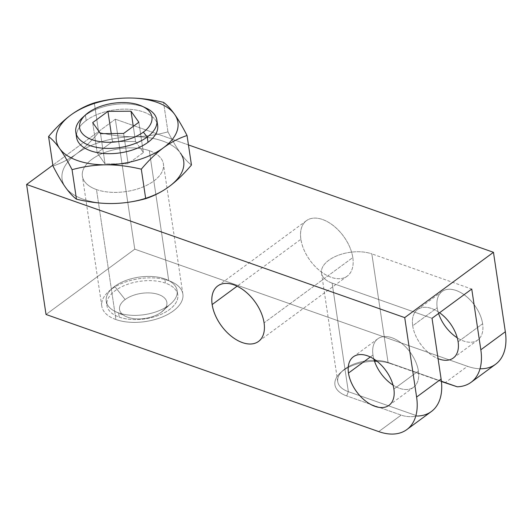 <?xml version="1.0" encoding="UTF-8"?>
<svg xmlns="http://www.w3.org/2000/svg" width="532" height="532" viewBox="0 0 532 532"><rect width="100%" height="100%" fill="white"/><g stroke="black" fill="none" stroke-linecap="round" stroke-linejoin="round"><path stroke-width="0.4" stroke-dasharray="2.66 2" d="M188.454 144.93L115.338 119.195L188.454 144.93L115.338 119.195L134.762 249.175L467.468 366.302A60.216 36.123 -126.3 0 0 480.03 368.762A60.216 36.123 53.7 0 1 467.468 366.302L445.038 382.807M300.879 239.26A34.427 20.648 53.7 0 1 322.525 219.51A34.427 20.648 53.7 0 1 352.809 257.541A34.427 20.648 53.7 0 1 331.163 277.298A34.427 20.648 53.7 0 1 300.879 239.26A34.427 20.648 53.7 0 1 306.439 220.674A34.427 20.648 53.7 0 1 333.597 225.834A34.427 20.648 53.7 0 1 352.809 257.541L264.078 322.844L352.809 257.541A34.427 20.648 53.7 0 1 347.25 276.128A34.427 20.648 53.7 0 1 320.091 270.974A34.427 20.648 53.7 0 1 300.879 239.26L237.106 286.196M438.574 313.474A30.111 18.061 53.7 0 1 437.204 307.762L412.692 325.797A30.111 18.061 -126.3 0 1 439.572 312.743A30.111 18.061 -126.3 0 0 417.56 309.544A30.111 18.061 -126.3 0 0 412.692 325.797L437.204 307.762A30.111 18.061 53.7 0 1 442.072 291.509A30.111 18.061 53.7 0 1 465.826 296.018A30.111 18.061 53.7 0 1 482.624 323.755A30.111 18.061 -126.3 0 0 453.67 289.76A30.111 18.061 -126.3 0 0 438.574 313.474A30.111 18.061 53.7 0 1 437.204 307.762A30.111 18.061 53.7 0 1 456.137 290.485A30.111 18.061 53.7 0 1 482.624 323.755A30.111 18.061 53.7 0 1 457.274 337.84A30.111 18.061 -126.3 0 0 482.624 323.755L458.118 341.79L482.624 323.755A30.111 18.061 53.7 0 1 477.763 340.008A30.111 18.061 53.7 0 1 457.274 337.84M373.816 358.974A30.111 18.061 53.7 0 1 372.979 355.03A30.111 18.061 53.7 0 1 391.911 337.754A30.111 18.061 53.7 0 1 418.398 371.017A30.111 18.061 -126.3 0 0 390.182 337.215A30.111 18.061 -126.3 0 0 373.816 358.974A30.111 18.061 53.7 0 1 372.979 355.03L370.299 356.999L372.979 355.03A30.111 18.061 53.7 0 1 377.84 338.778A30.111 18.061 53.7 0 1 401.594 343.286A30.111 18.061 53.7 0 1 418.398 371.017L393.886 389.058L418.398 371.017A30.111 18.061 53.7 0 1 393.048 385.108A30.111 18.061 -126.3 0 0 418.398 371.017A30.111 18.061 53.7 0 1 413.53 387.276A30.111 18.061 53.7 0 1 393.048 385.108M441.427 381.537L390.548 363.629A34.048 18.002 -8.5 0 0 377.055 361.294A34.048 18.002 171.5 0 1 390.548 363.629L388.067 362.452A30.816 16.299 -8.5 0 0 375.798 360.337A30.816 16.299 171.5 0 1 388.067 362.452L441.394 381.225L388.067 362.452L371.841 253.884A30.816 16.299 -8.5 0 0 338.099 255.347A30.816 16.299 -8.5 0 0 321.501 273.056A30.816 16.299 -8.5 0 0 332.121 283.117L432.031 318.289L332.121 283.117L348.347 391.678L417.507 416.024C411.635 417.161 406.189 416.855 401.161 415.1L378.731 431.605L401.161 415.1L346.671 395.914L401.161 415.1L378.731 431.605M412.692 325.797A30.111 18.061 -126.3 0 0 438.062 358.641A30.111 18.061 -126.3 0 1 412.692 325.797L437.204 307.762M467.468 366.302L134.762 249.175L115.338 119.195L52.848 165.179L115.338 119.195L134.762 249.175L46.025 314.478L134.762 249.175L467.468 366.302A60.216 36.123 53.7 0 0 495.605 364.26M169.269 186.446A61.473 32.512 171.5 0 1 111.78 203.537A61.473 32.512 171.5 0 0 169.269 186.446A61.473 32.512 171.5 0 1 111.78 203.537A61.473 32.512 171.5 0 1 65.409 187.211A61.473 32.512 171.5 0 1 76.535 153.801A61.473 32.512 171.5 0 1 134.024 136.717A61.473 32.512 171.5 0 1 180.395 153.043C176.617 147.69 172.468 140.628 167.959 131.856C156.448 134.988 145.136 136.611 134.024 136.717C122.899 136.771 111.128 135.321 98.713 132.362C91.265 141.226 83.87 148.368 76.535 153.801C69.18 159.181 61.326 163.258 52.974 166.024C61.326 163.258 69.18 159.181 76.535 153.801A61.473 32.512 171.5 0 1 134.024 136.717A61.473 32.512 171.5 0 1 180.395 153.043C176.617 147.69 172.468 140.628 167.959 131.856C156.448 134.988 145.136 136.611 134.024 136.717C122.899 136.771 111.128 135.321 98.713 132.362C91.265 141.226 83.87 148.368 76.535 153.801C69.18 159.181 61.326 163.258 52.974 166.024M374.528 361.275A34.048 18.002 -8.5 0 0 338.073 375.286A34.048 18.002 -8.5 0 0 346.671 395.914A34.048 18.002 171.5 0 1 340.62 372.613A34.048 18.002 171.5 0 1 374.528 361.275A34.048 18.002 -8.5 0 0 338.073 375.286A34.048 18.002 -8.5 0 0 346.671 395.914L348.347 391.678L346.671 395.914L401.161 415.1C406.189 416.855 411.635 417.161 417.507 416.024C411.635 417.161 406.189 416.855 401.161 415.1M165.425 283.11A35.843 18.959 -8.5 0 0 115.291 290.592A35.843 18.959 -8.5 0 0 119.228 317.112A35.843 18.959 -8.5 0 0 169.369 309.631A35.843 18.959 -8.5 0 0 165.425 283.11L164.8 278.894A35.843 18.959 -8.5 0 0 114.659 286.376A35.843 18.959 -8.5 0 0 106.247 301.192A35.843 18.959 -8.5 0 0 118.596 312.889L119.228 317.112A35.843 18.959 171.5 0 1 106.879 305.408A35.843 18.959 171.5 0 1 126.184 284.813A35.843 18.959 171.5 0 1 165.425 283.11A35.843 18.959 171.5 0 1 177.781 294.814A35.843 18.959 171.5 0 1 158.476 315.41A35.843 18.959 171.5 0 1 119.228 317.112L118.596 312.889A35.843 18.959 -8.5 0 0 168.737 305.408A35.843 18.959 -8.5 0 0 171.171 303.433A35.843 18.959 -8.5 0 0 164.8 278.894A35.843 18.959 -8.5 0 0 114.659 286.376L125.14 299.536A23.933 12.655 171.5 0 1 157.572 294.203A23.933 12.655 171.5 0 1 162.872 310.921A23.933 12.655 171.5 0 1 161.243 312.244L168.737 305.408L161.243 312.244A23.933 12.655 171.5 0 1 125.845 316.46A23.933 12.655 171.5 0 1 125.14 299.536L114.659 286.376A35.843 18.959 -8.5 0 0 115.717 311.719A35.843 18.959 -8.5 0 0 118.596 312.889A35.843 18.959 -8.5 0 0 168.737 305.408A35.843 18.959 -8.5 0 0 177.149 290.592A35.843 18.959 -8.5 0 0 164.8 278.894L165.425 283.11A35.843 18.959 -8.5 0 0 107.364 300.367A35.843 18.959 -8.5 0 0 154.194 316.853A35.843 18.959 -8.5 0 0 165.425 283.11L164.8 278.894A35.843 18.959 -8.5 0 0 114.659 286.376A35.843 18.959 -8.5 0 0 118.596 312.889A35.843 18.959 -8.5 0 0 168.737 305.408A35.843 18.959 -8.5 0 0 164.8 278.894M125.14 299.536A23.933 12.655 -8.5 0 0 127.766 317.238A23.933 12.655 -8.5 0 0 161.243 312.244A23.933 12.655 -8.5 0 0 158.616 294.542A23.933 12.655 -8.5 0 0 125.14 299.536L114.659 286.376M346.671 395.914L348.347 391.678L332.121 283.117L348.347 391.678A30.816 16.299 171.5 0 1 337.727 381.617A30.816 16.299 171.5 0 1 374.209 360.31A30.816 16.299 -8.5 0 0 342.867 370.585A30.816 16.299 -8.5 0 0 348.347 391.678L417.507 416.024A60.216 36.123 53.7 0 0 431.379 411.522M441.394 381.225L388.067 362.452L371.841 253.884L471.751 289.056M432.031 318.289L332.121 283.117A30.816 16.299 171.5 0 1 328.736 260.314A30.816 16.299 171.5 0 1 371.841 253.884L388.067 362.452A30.816 16.299 -8.5 0 0 375.798 360.337M65.409 187.211A61.473 32.512 171.5 0 1 76.535 153.801A61.473 32.512 -8.5 0 0 65.409 187.211A61.473 32.512 171.5 0 0 111.78 203.537A61.473 32.512 171.5 0 1 65.409 187.211M191.453 165.006C187.849 162.327 184.165 158.337 180.395 153.043C176.617 147.69 172.468 140.628 167.959 131.856L163.55 102.363L167.959 131.856C156.448 134.988 145.136 136.611 134.024 136.717C122.899 136.771 111.128 135.321 98.713 132.362L94.31 102.869L98.713 132.362C91.265 141.226 83.87 148.368 76.535 153.801A61.473 32.512 -8.5 0 1 134.024 136.717A61.473 32.512 171.5 0 1 180.395 153.043C184.165 158.337 187.849 162.327 191.453 165.006C187.849 162.327 184.165 158.337 180.395 153.043M76.588 137.469A40.984 21.672 171.5 0 1 86.204 120.531L85.413 115.258A40.984 21.672 171.5 0 1 144.026 107.185A40.984 21.672 -8.5 0 0 85.413 115.258L86.204 120.531A40.984 21.672 171.5 0 1 127.268 109.173A40.984 21.672 171.5 0 1 156.947 122.766A40.984 21.672 -8.5 0 0 113.915 109.978A40.984 21.672 -8.5 0 0 76.502 134.789A40.984 21.672 171.5 0 1 86.204 120.531A40.984 21.672 171.5 0 1 129.675 109.293A40.984 21.672 171.5 0 1 157.645 125.359M82.633 117.519A40.984 21.672 171.5 0 1 85.413 115.258A40.984 21.672 -8.5 0 0 84.302 116.109A40.984 21.672 -8.5 0 1 144.026 107.185M88.199 112.718L85.413 115.258L88.199 112.718L85.413 115.258L86.204 120.531M133.286 126.35L135.547 141.472L112.465 141.645L111.255 133.565L112.465 141.645L97.216 152.864L105.05 163.916L128.132 163.75L143.381 152.524L135.547 141.472L133.286 126.35L135.547 141.472L112.465 141.645L97.216 152.864L92.694 122.593L97.216 152.864L105.05 163.916L100.528 133.645L105.05 163.916L128.132 163.75L123.604 133.472L128.132 163.75L143.381 152.524L138.852 122.254L143.381 152.524L135.547 141.472L112.465 141.645L97.216 152.864L105.05 163.916L128.132 163.75L143.381 152.524L135.547 141.472M115.916 319.546A40.984 21.672 171.5 0 1 101.798 306.166A40.984 21.672 171.5 0 1 123.87 282.625A40.984 21.672 171.5 0 1 168.737 280.677L149.312 150.689A40.984 21.672 -8.5 0 0 104.438 152.637A40.984 21.672 -8.5 0 0 82.374 176.185A40.984 21.672 -8.5 0 0 96.492 189.558L115.916 319.546L96.492 189.558A40.984 21.672 -8.5 0 0 141.366 187.616A40.984 21.672 -8.5 0 0 163.43 164.069A40.984 21.672 -8.5 0 0 149.312 150.689L168.737 280.677A40.984 21.672 171.5 0 1 182.862 294.056A40.984 21.672 171.5 0 1 160.79 317.597A40.984 21.672 171.5 0 1 115.916 319.546L96.492 189.558M352.809 257.541A34.427 20.648 -126.3 0 0 310.123 218.805A34.427 20.648 -126.3 0 0 317.604 268.86A34.427 20.648 -126.3 0 0 352.809 257.541L264.078 322.844M418.398 371.017L393.886 389.058M482.624 323.755L458.118 341.79M374.209 360.31A30.816 16.299 -8.5 0 0 340.706 372.826A30.816 16.299 -8.5 0 0 348.347 391.678L417.507 416.024M372.979 355.03L370.299 356.999M439.572 312.743A30.111 18.061 -126.3 0 0 412.393 320.989A30.111 18.061 -126.3 0 0 438.062 358.641M115.338 119.195L52.848 165.179M134.762 249.175L46.025 314.478M161.243 312.244A23.933 12.655 -8.5 0 0 147.524 292.886A23.933 12.655 -8.5 0 0 120.811 312.543A23.933 12.655 -8.5 0 0 161.243 312.244L168.737 305.408M119.228 317.112L118.596 312.889M98.713 132.362L94.31 102.869M167.959 131.856L163.55 102.363M138.852 122.254L143.381 152.524M123.604 133.472L128.132 163.75M100.528 133.645L105.05 163.916M92.694 122.593L97.216 152.864M111.255 133.565L112.465 141.645M390.548 363.629A34.048 18.002 -8.5 0 0 377.055 361.294M332.121 283.117A30.816 16.299 171.5 0 1 328.736 260.314A30.816 16.299 171.5 0 1 371.841 253.884M168.737 280.677A40.984 21.672 -8.5 0 0 102.35 300.407A40.984 21.672 -8.5 0 0 155.896 319.253A40.984 21.672 -8.5 0 0 168.737 280.677L149.312 150.689A40.984 21.672 -8.5 0 0 82.925 170.42A40.984 21.672 -8.5 0 0 136.471 189.266A40.984 21.672 -8.5 0 0 149.312 150.689M377.84 338.778L353.334 356.812M417.56 309.544L442.072 291.509M413.53 387.276L389.025 405.311M453.251 358.043L477.763 340.008M306.439 220.674L217.708 285.977M347.25 276.128L258.512 341.431M106.247 301.192L106.879 305.408M162.872 310.921L171.171 303.433M115.717 311.719L125.845 316.46M177.149 290.592L177.781 294.814M340.62 372.613L342.867 370.585M321.501 273.056L337.727 381.617M101.798 306.166L82.374 176.185M182.862 294.056L163.43 164.069"/><path stroke-width="0.8" d="M416.603 397.052L441.108 379.017L416.603 397.052L404.726 317.611L493.463 252.308L404.726 317.611L26.6 184.491L46.025 314.478L26.6 184.491L52.848 165.179L26.6 184.491L404.726 317.611L416.603 397.052A60.216 36.123 -126.3 0 1 378.731 431.605L46.025 314.478L378.731 431.605A60.216 36.123 -126.3 0 0 406.867 429.557A60.216 36.123 -126.3 0 0 416.603 397.052L404.726 317.611L26.6 184.491L46.025 314.478L378.731 431.605A60.216 36.123 -126.3 0 0 416.603 397.052L441.108 379.017A60.216 36.123 53.7 0 1 417.507 416.024A60.216 36.123 -126.3 0 0 441.108 379.017L432.031 318.289L471.751 289.056L480.828 349.783A60.216 36.123 53.7 0 1 457.227 386.797L441.427 381.537L457.227 386.797A60.216 36.123 -126.3 0 0 471.099 382.295A60.216 36.123 -126.3 0 0 480.828 349.783L505.334 331.749A60.216 36.123 53.7 0 1 480.03 368.762A60.216 36.123 -126.3 0 0 505.334 331.749L493.463 252.308L188.454 144.93M457.274 337.84A30.111 18.061 53.7 0 1 438.574 313.474A30.111 18.061 -126.3 0 0 457.274 337.84A30.111 18.061 53.7 0 1 438.574 313.474M393.886 389.058A30.111 18.061 -126.3 0 0 377.088 361.321A30.111 18.061 -126.3 0 0 353.334 356.812A30.111 18.061 -126.3 0 0 348.467 373.065L370.299 356.999L348.467 373.065A30.111 18.061 -126.3 0 0 365.271 400.802A30.111 18.061 -126.3 0 0 389.025 405.311A30.111 18.061 -126.3 0 0 393.886 389.058A30.111 18.061 53.7 0 1 374.954 406.335A30.111 18.061 53.7 0 1 348.467 373.065A30.111 18.061 53.7 0 1 367.399 355.788A30.111 18.061 53.7 0 1 393.886 389.058A30.111 18.061 -126.3 0 0 356.553 355.177A30.111 18.061 -126.3 0 0 363.097 398.947A30.111 18.061 -126.3 0 0 393.886 389.058M438.062 358.641A30.111 18.061 -126.3 0 0 458.118 341.79A30.111 18.061 -126.3 0 1 438.062 358.641A30.111 18.061 -126.3 0 0 453.251 358.043A30.111 18.061 -126.3 0 0 458.118 341.79A30.111 18.061 -126.3 0 0 439.572 312.743A30.111 18.061 -126.3 0 1 458.118 341.79A30.111 18.061 -126.3 0 0 439.572 312.743M393.048 385.108A30.111 18.061 53.7 0 1 373.816 358.974A30.111 18.061 -126.3 0 0 393.048 385.108A30.111 18.061 53.7 0 1 373.816 358.974M212.142 304.563A34.427 20.648 53.7 0 1 233.787 284.806A34.427 20.648 53.7 0 1 264.078 322.844A34.427 20.648 53.7 0 1 242.426 342.601A34.427 20.648 53.7 0 1 212.142 304.563L237.106 286.196L212.142 304.563A34.427 20.648 -126.3 0 0 231.353 336.271A34.427 20.648 -126.3 0 0 258.512 341.431A34.427 20.648 -126.3 0 0 264.078 322.844A34.427 20.648 -126.3 0 0 244.866 291.137A34.427 20.648 -126.3 0 0 217.708 285.977A34.427 20.648 -126.3 0 0 212.142 304.563L237.106 286.196M180.395 153.043A61.473 32.512 171.5 0 1 169.269 186.446C176.617 181.013 184.006 173.871 191.453 165.006L187.045 135.514C178.692 138.287 170.838 142.357 163.484 147.736C156.142 153.169 148.754 160.318 141.306 169.176L145.708 198.669C154.067 195.902 161.921 191.826 169.269 186.446C176.617 181.013 184.006 173.871 191.453 165.006C184.006 173.871 176.617 181.013 169.269 186.446A61.473 32.512 171.5 0 0 180.395 153.043A61.473 32.512 171.5 0 1 169.269 186.446C161.921 191.826 154.067 195.902 145.708 198.669L141.306 169.176C128.89 166.217 117.12 164.767 105.994 164.82C94.882 164.933 83.571 166.549 72.059 169.681L76.468 199.181C88.891 202.14 100.661 203.59 111.78 203.537C122.899 203.423 134.204 201.808 145.708 198.669C154.067 195.902 161.921 191.826 169.269 186.446M377.055 361.294A34.048 18.002 -8.5 0 0 374.528 361.275A34.048 18.002 171.5 0 1 377.055 361.294A34.048 18.002 -8.5 0 0 374.528 361.275M441.427 381.537L457.227 386.797A60.216 36.123 -126.3 0 0 480.828 349.783L471.751 289.056L480.828 349.783L505.334 331.749A60.216 36.123 53.7 0 1 495.605 364.26L471.099 382.295M457.227 386.797L441.394 381.225M375.798 360.337A30.816 16.299 -8.5 0 0 374.209 360.31A30.816 16.299 171.5 0 1 375.798 360.337A30.816 16.299 -8.5 0 0 374.209 360.31M441.108 379.017L432.031 318.289L471.751 289.056L432.031 318.289L441.108 379.017A60.216 36.123 53.7 0 1 431.379 411.522L406.867 429.557M480.828 349.783L505.334 331.749L493.463 252.308L404.726 317.611M48.565 136.531L52.974 166.024C57.489 174.795 61.632 181.858 65.409 187.211C61.632 181.858 57.489 174.795 52.974 166.024C57.489 174.795 61.632 181.858 65.409 187.211C69.18 192.511 72.864 196.501 76.468 199.181C88.891 202.14 100.661 203.59 111.78 203.537C122.899 203.423 134.204 201.808 145.708 198.669L141.306 169.176C128.89 166.217 117.12 164.767 105.994 164.82A61.473 32.512 -8.5 0 0 163.484 147.736C156.142 153.169 148.754 160.318 141.306 169.176C148.754 160.318 156.142 153.169 163.484 147.736A61.473 32.512 -8.5 0 0 174.609 114.327C178.386 119.68 182.529 126.742 187.045 135.514C178.692 138.287 170.838 142.357 163.484 147.736A61.473 32.512 -8.5 0 0 174.609 114.327C178.386 119.68 182.529 126.742 187.045 135.514C182.529 126.742 178.386 119.68 174.609 114.327A61.473 32.512 -8.5 0 0 128.239 98.008C139.357 97.948 151.128 99.404 163.55 102.363C167.154 105.043 170.838 109.033 174.609 114.327A61.473 32.512 -8.5 0 0 128.239 98.008A61.473 32.512 -8.5 0 0 70.749 115.092C78.098 109.712 85.951 105.635 94.31 102.869C105.815 99.737 117.12 98.114 128.239 98.008C139.357 97.948 151.128 99.404 163.55 102.363C167.154 105.043 170.838 109.033 174.609 114.327C170.838 109.033 167.154 105.043 163.55 102.363C151.128 99.404 139.357 97.948 128.239 98.008A61.473 32.512 -8.5 0 0 70.749 115.092A61.473 32.512 -8.5 0 0 59.624 148.501C55.853 143.201 52.169 139.211 48.565 136.531C56.013 127.667 63.401 120.525 70.749 115.092C78.098 109.712 85.951 105.635 94.31 102.869C105.815 99.737 117.12 98.114 128.239 98.008C117.12 98.114 105.815 99.737 94.31 102.869C85.951 105.635 78.098 109.712 70.749 115.092A61.473 32.512 -8.5 0 0 59.624 148.501C55.853 143.201 52.169 139.211 48.565 136.531L52.974 166.024L48.565 136.531C56.013 127.667 63.401 120.525 70.749 115.092C63.401 120.525 56.013 127.667 48.565 136.531C52.169 139.211 55.853 143.201 59.624 148.501A61.473 32.512 -8.5 0 0 105.994 164.82A61.473 32.512 -8.5 0 0 163.484 147.736C170.838 142.357 178.692 138.287 187.045 135.514M145.708 198.669C134.204 201.808 122.899 203.423 111.78 203.537C100.661 203.59 88.891 202.14 76.468 199.181C72.864 196.501 69.18 192.511 65.409 187.211C69.18 192.511 72.864 196.501 76.468 199.181L72.059 169.681C67.551 160.91 63.401 153.848 59.624 148.501A61.473 32.512 -8.5 0 0 105.994 164.82C94.882 164.933 83.571 166.549 72.059 169.681C67.551 160.91 63.401 153.848 59.624 148.501C63.401 153.848 67.551 160.91 72.059 169.681C83.571 166.549 94.882 164.933 105.994 164.82C117.12 164.767 128.89 166.217 141.306 169.176M156.86 120.079L157.645 125.359A40.984 21.672 171.5 0 1 148.029 142.297A40.984 21.672 -8.5 0 0 156.947 122.766A40.984 21.672 171.5 0 1 148.029 142.297A40.984 21.672 171.5 0 1 102.197 153.329A40.984 21.672 171.5 0 1 76.502 134.789A40.984 21.672 -8.5 0 0 102.197 153.329A40.984 21.672 -8.5 0 0 148.029 142.297L147.244 137.023A40.984 21.672 -8.5 0 0 156.86 120.079A40.984 21.672 -8.5 0 0 144.026 107.185A40.984 21.672 171.5 0 1 146.034 108.043A40.984 21.672 171.5 0 1 147.244 137.023L148.029 142.297A40.984 21.672 171.5 0 1 104.558 153.535A40.984 21.672 171.5 0 1 76.588 137.469L75.797 132.195A40.984 21.672 -8.5 0 0 103.767 148.262A40.984 21.672 -8.5 0 0 147.244 137.023A40.984 21.672 171.5 0 1 91.71 146.16A40.984 21.672 171.5 0 1 82.633 117.519L85.712 114.739A36.555 19.332 -8.5 0 0 93.812 140.282A36.555 19.332 -8.5 0 0 143.347 132.129L147.244 137.023L143.347 132.129A36.555 19.332 -8.5 0 0 139.331 105.09A36.555 19.332 -8.5 0 0 88.199 112.718A36.555 19.332 -8.5 0 0 85.712 114.739M148.029 142.297L147.244 137.023A40.984 21.672 -8.5 0 1 90.593 145.808A40.984 21.672 -8.5 0 1 84.302 116.109A40.984 21.672 -8.5 0 0 75.797 132.195M88.199 112.718A36.555 19.332 -8.5 0 0 92.216 139.756A36.555 19.332 -8.5 0 0 143.347 132.129A36.555 19.332 -8.5 0 0 142.27 106.287A36.555 19.332 -8.5 0 0 88.199 112.718M107.943 111.374L131.018 111.201L138.852 122.254L123.604 133.472L100.528 133.645L92.694 122.593L107.943 111.374L131.018 111.201L133.286 126.35L131.018 111.201L138.852 122.254L123.604 133.472L100.528 133.645L92.694 122.593L107.943 111.374L111.255 133.565L107.943 111.374L92.694 122.593L100.528 133.645L123.604 133.472L138.852 122.254L131.018 111.201L107.943 111.374L111.255 133.565M505.334 331.749L493.463 252.308M370.299 356.999L348.467 373.065M264.078 322.844A34.427 20.648 -126.3 0 0 221.385 284.108A34.427 20.648 -126.3 0 0 228.866 334.156A34.427 20.648 -126.3 0 0 264.078 322.844M52.848 165.179L26.6 184.491M76.468 199.181L72.059 169.681M143.347 132.129A36.555 19.332 -8.5 0 0 122.387 102.556A36.555 19.332 -8.5 0 0 81.582 132.581A36.555 19.332 -8.5 0 0 143.347 132.129L147.244 137.023A40.984 21.672 -8.5 0 0 144.026 107.185M131.018 111.201L133.286 126.35M174.609 114.327A61.473 32.512 -8.5 0 0 128.239 98.008A61.473 32.512 -8.5 0 0 70.749 115.092A61.473 32.512 -8.5 0 0 59.624 148.501A61.473 32.512 -8.5 0 0 105.994 164.82A61.473 32.512 -8.5 0 0 163.484 147.736A61.473 32.512 -8.5 0 0 174.609 114.327M146.034 108.043L142.27 106.287"/></g></svg>
